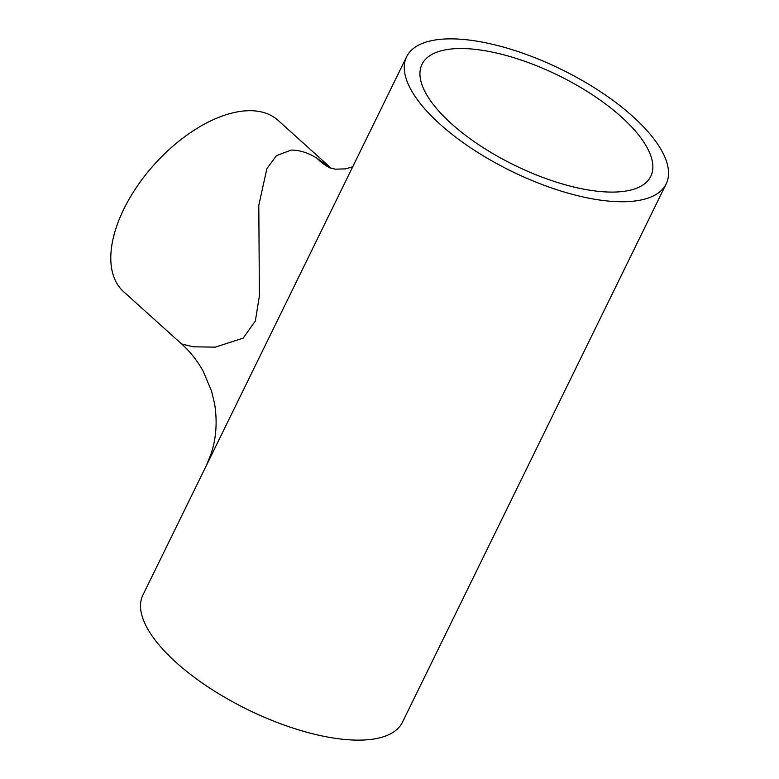 <?xml version="1.0" encoding="UTF-8"?>
<svg xmlns="http://www.w3.org/2000/svg" width="779" height="779" viewBox="0 0 779 779"><rect width="100%" height="100%" fill="white"/><g stroke="black" fill="none" stroke-linecap="round" stroke-linejoin="round"><path stroke-width="1.17" d="M616.004 192.014A127.357 49.963 -153.9 0 1 480.156 145.673A127.357 49.963 -153.9 0 1 422.033 64.277A127.357 49.963 -153.9 0 1 456.796 48.61A127.357 49.963 -153.9 0 1 592.644 94.95A127.357 49.963 -153.9 0 1 650.767 176.336A127.357 49.963 -153.9 0 1 616.004 192.014M406.628 56.731A144.505 56.692 -153.9 0 1 446.075 38.95A144.505 56.692 -153.9 0 1 600.219 91.532A144.505 56.692 -153.9 0 1 666.172 183.883A144.505 56.692 -153.9 0 1 626.725 201.664A144.505 56.692 -153.9 0 1 472.58 149.081A144.505 56.692 -153.9 0 1 406.628 56.731L206.065 466.144L210.827 454.556C216.241 438.762 217.487 421.828 214.585 403.746L211.557 391.097L203.28 371.427C197.467 360.872 190.242 351.719 181.614 343.958L193.221 346.801L215.247 347.142L243.165 338.144L255.356 320.958L259.388 295.942L258.794 205.296L266.895 168.595L276.477 155.615L291.19 150.094C299.35 149.996 307.909 152.674 316.868 158.137L331.124 168.322M181.614 343.958L123.627 291.726A115.35 62.359 -48 0 1 137.299 186.093A115.35 62.359 -48 0 1 247.498 110.745A115.35 62.359 -48 0 1 278.025 120.317L331.416 168.41M666.172 183.883L402.422 722.269A144.505 56.692 -153.9 0 1 362.975 740.05A144.505 56.692 -153.9 0 1 208.83 687.467A144.505 56.692 -153.9 0 1 142.878 595.117L206.065 466.144M352.712 166.803L345.496 168.887L335.301 169.179L329.712 167.806A111.485 74.385 117.7 0 1 316.868 158.137"/></g></svg>
